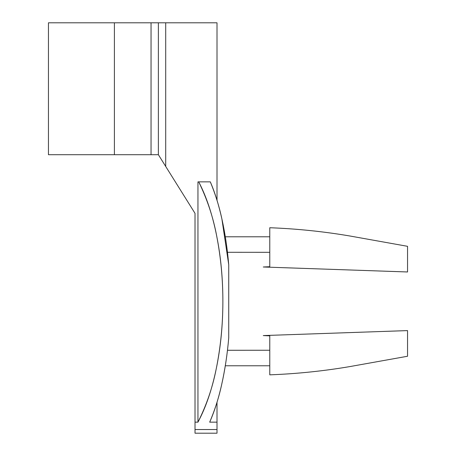 <?xml version="1.0" encoding="UTF-8"?>
<svg xmlns="http://www.w3.org/2000/svg" width="456" height="456" viewBox="0 0 456 456"><rect width="100%" height="100%" fill="white"/><g stroke="black" fill="none" stroke-linecap="round" stroke-linejoin="round"><path stroke-width="0.68" d="M225.304 236.795L269.775 236.795L225.304 236.795M269.775 252.322L227.47 252.293M269.775 335.861L269.775 374.838L269.775 335.861L263.26 335.576L407.55 330.6L263.26 335.576L269.775 335.861L269.775 374.838C296.634 373.84 323.321 371.087 349.837 366.59L407.55 356.25L407.55 330.606C407.55 364.355 407.55 364.355 407.55 330.594L263.272 335.576M48.45 154.715L48.45 22.8L48.45 154.715L114.405 154.715L114.405 22.8L48.45 22.8L151.05 22.8L114.405 22.8L114.405 154.715L48.45 154.715M269.775 266.709L263.26 266.994L407.55 271.97L407.55 246.32L349.837 235.986C323.321 231.483 296.634 228.735 269.775 227.732L269.775 266.709L269.775 227.732L269.775 266.709L263.26 266.994L407.55 271.97C407.55 238.214 407.55 238.214 407.55 271.975L263.283 266.994M165.619 166.292L160.854 158.677M217.005 22.8L217.005 200.275L217.005 22.8L165.705 22.8L217.005 22.8M228.735 337.81C227.379 353.867 225.03 369.44 221.684 384.522C218.903 397.364 214.901 409.904 209.68 422.153L217.005 422.153L217.005 429.535L195.02 429.535L195.02 433.2L195.02 429.535L217.005 429.535L217.005 433.2L195.02 433.2L217.005 433.2L217.005 402.3L217.005 422.153L209.68 422.153C214.417 411.517 218.424 398.971 221.684 384.522C224.95 370.072 227.299 354.5 228.735 337.81L228.735 264.759C227.333 248.452 225.059 233.204 221.907 219.017C218.749 204.829 214.884 192.443 210.307 181.858L198.713 181.858C206.425 196.599 212.393 214.537 216.628 235.672C220.864 256.813 222.944 279.066 222.87 302.436C222.796 325.806 220.573 347.985 216.207 368.972C211.835 389.96 205.753 407.687 197.955 422.153L195.02 422.153L195.02 213.345L165.705 166.44L165.705 22.8L158.38 22.8L158.38 154.715L151.05 154.715L151.05 22.8L158.38 22.8L158.38 154.715L160.523 158.146L158.38 154.715M197.955 181.858L197.955 422.153L197.955 181.858L198.713 181.858C207.172 199.198 213.14 217.141 216.628 235.672C220.858 257.412 222.938 279.665 222.87 302.436C222.796 325.179 220.579 347.352 216.207 368.972C212.576 387.469 206.494 405.196 197.955 422.153L195.02 422.153L195.02 213.345L160.523 158.146L165.705 166.44L165.705 22.8L158.38 22.8M156.231 22.8L151.05 22.8L151.05 154.715L114.405 154.715L156.231 154.715M195.02 429.535L195.02 422.153L195.02 429.535M217.022 200.315L217.005 193.207M228.735 264.759L221.907 219.017C219.233 206.488 215.369 194.102 210.307 181.858M227.47 350.276L269.775 350.254L227.464 350.288M269.775 365.775L225.304 365.775"/></g></svg>
